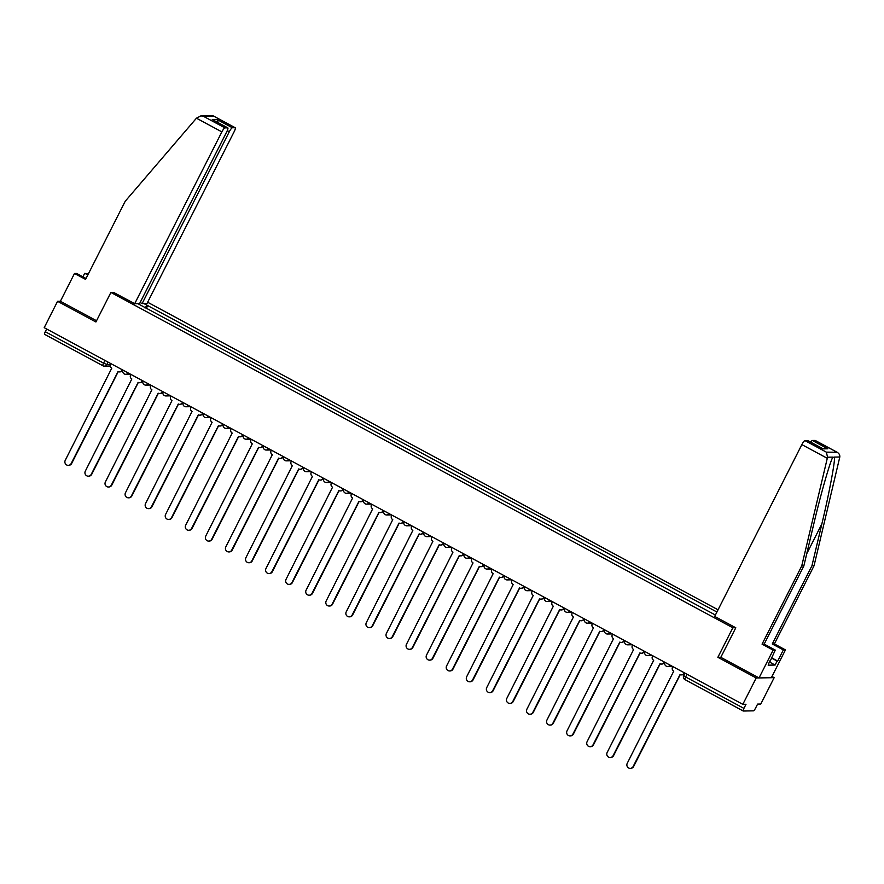 <?xml version="1.0" encoding="UTF-8"?>
<svg xmlns="http://www.w3.org/2000/svg" width="884" height="884" viewBox="0 0 884 884"><rect width="100%" height="100%" fill="white"/><g stroke="black" fill="none" stroke-linecap="round" stroke-linejoin="round"><path stroke-width="1.33" d="M718.051 609.794L147.639 302.251M720.847 657.254L717.863 657.309L756.196 677.973L774.163 677.663L771.964 676.481M774.163 677.663L760.781 704.029L757.61 704.084L755.522 708.183A2.995 0.63 118.3 0 1 753.466 710.846L743.3 711.023A2.995 0.63 118.3 0 1 743.223 711.012L684.934 679.586A2.995 0.63 -61.7 0 1 685.641 676.967L743.919 708.393A2.995 0.63 118.3 0 0 743.223 711.012M86.046 278.482L76.621 273.41L74.51 273.443L60.388 301.267L57.571 301.311L44.2 327.677L742.825 704.338L756.196 677.973M717.863 657.309L732.847 627.762L110.898 292.438L95.914 321.986L57.571 301.311M102.82 365.711L44.664 334.362A2.995 0.63 -61.7 0 1 44.598 334.34A2.995 0.63 -61.7 0 1 45.294 331.721L103.583 363.147L106.865 364.517L110.389 364.462M46.675 329.003L45.294 331.721M743.919 708.393L746.008 704.283L742.825 704.338M715.388 615.032L137.838 303.643M143.871 303.543L147.087 305.278L144.998 307.975M716.913 612.026L147.087 305.278M113.716 292.394L110.898 292.438M735.665 627.717L732.847 627.762M146.214 308.638L147.926 305.256M672.79 666.58L672.525 667.111A2.995 2.906 -91 0 0 673.752 671.144L627.242 763.312A3.437 3.337 -91 0 0 630.259 768.351A3.437 3.337 -91 0 0 633.154 766.505L680.061 674.547A2.995 2.906 -91 0 0 683.973 673.288L684.448 673.276A2.995 2.906 89 0 1 681.918 674.879L681.454 674.89M680.238 674.636L633.629 766.494A3.437 3.337 89 0 1 630.723 768.34L630.259 768.351M652.724 655.762L652.458 656.293A2.995 2.906 -91 0 0 653.685 660.326L607.164 752.494A3.437 3.337 -91 0 0 610.192 757.533A3.437 3.337 -91 0 0 613.087 755.687L659.983 663.718A2.995 2.906 -91 0 0 663.906 662.459L664.37 662.459A2.995 2.906 89 0 1 661.851 664.061L661.387 664.061M660.16 663.807L613.551 755.676A3.437 3.337 89 0 1 610.656 757.522L610.192 757.533M632.657 644.933L632.38 645.464A2.995 2.906 -91 0 0 633.618 649.508L587.098 741.676A3.437 3.337 -91 0 0 590.114 746.704A3.437 3.337 -91 0 0 593.02 744.858L639.917 652.9A2.995 2.906 -91 0 0 643.839 651.641L644.303 651.63A2.995 2.906 89 0 1 641.784 653.232L641.309 653.243M640.093 652.989L593.484 744.858A3.437 3.337 89 0 1 590.578 746.704L590.114 746.704M771.4 657.674L777.688 661.055L783.334 649.928L772.273 643.972L811.921 565.815L814.042 565.771L839.8 457.006C840.01 454.807 838.916 453.138 836.54 451.978L815.114 440.431A4.486 0.95 -61.7 0 1 815.236 440.453A4.486 0.95 -61.7 0 1 815.313 440.53M811.921 565.815L821.844 523.969C829.004 494.244 835.281 460.973 834.452 457.094L832.75 457.393M783.334 649.928L785.456 649.895L771.345 677.719L759.024 677.929L720.814 657.32L735.797 627.784L714.692 616.413L801.854 444.597A4.486 0.95 -61.7 0 1 804.948 440.608L807.678 440.552A4.486 0.95 -61.7 0 1 807.799 440.586A4.486 0.95 -61.7 0 1 807.877 440.663M772.273 643.972L774.384 643.928L785.456 649.895M814.042 565.771L774.384 643.928M769.732 660.945L768.163 665.166L775.102 665.044L777.113 661.066L771.268 657.917M770.185 661.188L775.257 650.071L773.135 650.105L759.024 677.929M777.688 661.055L777.113 661.066M804.948 440.608L826.374 452.155L827.546 457.216L801.722 565.992L762.063 644.138L764.185 644.104L775.257 650.071M762.063 644.138L773.135 650.105M801.722 565.992L803.843 565.948L764.185 644.104M827.546 457.216L832.894 457.127C830.22 461.061 820.695 494.388 813.755 524.113L803.843 565.948M810.683 442.133A4.486 0.95 -61.7 0 1 812.385 440.475L815.114 440.431M775.102 665.044L769.699 662.138M822.418 448.497L807.678 440.552M812.385 440.475L827.822 448.796L822.197 448.354M815.236 440.453L837.104 452.243L826.374 452.155M196.458 118.191L200.922 115.848L203.53 116.345L224.956 127.893A4.486 0.95 118.3 0 0 221.862 131.893L196.458 118.191L125.219 201.254L85.571 279.41L74.51 273.443M140.147 302.505L142.125 303.577L147.009 303.488L234.172 131.672A4.486 0.95 118.3 0 0 235.232 127.749A4.486 0.95 118.3 0 0 235.111 127.716L232.382 127.771A4.486 0.95 118.3 0 0 229.287 131.76L227.276 130.666M142.125 303.577L229.287 131.76M82.919 276.803L84.709 273.267L88.301 274.029M87.836 274.957L84.709 273.267M113.561 292.394L134.688 303.698L139.573 303.621L226.746 131.804A4.486 0.95 118.3 0 0 227.796 127.871A4.486 0.95 118.3 0 0 227.685 127.849L224.956 127.893M134.688 303.698L221.862 131.893M60.388 301.267L96.544 320.748M218.37 122.788L216.945 119.439L232.382 127.771M227.685 127.849L213.342 120.114M235.111 127.716L213.353 115.948L200.922 115.848M612.579 634.115L612.314 634.646A2.995 2.906 -91 0 0 613.54 638.679L567.031 730.847A3.437 3.337 -91 0 0 570.047 735.886A3.437 3.337 -91 0 0 572.942 734.04L619.85 642.082A2.995 2.906 -91 0 0 623.761 640.823L624.226 640.812A2.995 2.906 89 0 1 621.706 642.414L621.242 642.425M620.015 642.171L573.418 734.029A3.437 3.337 89 0 1 570.511 735.875L570.047 735.886M592.512 623.297L592.247 623.828A2.995 2.906 -91 0 0 593.473 627.861L546.953 720.029A3.437 3.337 -91 0 0 549.97 725.068A3.437 3.337 -91 0 0 552.876 723.222L599.772 631.264A2.995 2.906 -91 0 0 603.695 629.994L604.159 629.994A2.995 2.906 89 0 1 601.639 631.596L601.175 631.596M599.949 631.342L553.34 723.211A3.437 3.337 89 0 1 550.445 725.057L549.97 725.068M572.434 612.468L572.169 612.999A2.995 2.906 -91 0 0 573.396 617.043L526.886 709.211A3.437 3.337 -91 0 0 529.903 714.239A3.437 3.337 -91 0 0 532.809 712.405L579.705 620.435A2.995 2.906 -91 0 0 583.617 619.176L584.092 619.165A2.995 2.906 89 0 1 581.561 620.767L581.097 620.778M579.882 620.524L533.273 712.394A3.437 3.337 89 0 1 530.367 714.239L529.903 714.239M552.367 601.65L552.102 602.181A2.995 2.906 -91 0 0 553.329 606.214L506.819 698.382A3.437 3.337 -91 0 0 509.836 703.421A3.437 3.337 -91 0 0 512.731 701.576L559.638 609.617A2.995 2.906 -91 0 0 563.55 608.358L564.014 608.347A2.995 2.906 89 0 1 561.495 609.949L561.031 609.96M559.804 609.706L513.195 701.576A3.437 3.337 89 0 1 510.3 703.41L509.836 703.421M532.301 590.832L532.024 591.363A2.995 2.906 -91 0 0 533.262 595.396L486.741 687.564A3.437 3.337 -91 0 0 489.758 692.603A3.437 3.337 -91 0 0 492.664 690.758L539.56 598.799A2.995 2.906 -91 0 0 543.483 597.529L543.947 597.529A2.995 2.906 89 0 1 541.428 599.131L540.953 599.131M539.737 598.877L493.128 690.747A3.437 3.337 89 0 1 490.233 692.592L489.758 692.603M512.223 580.003L511.958 580.534A2.995 2.906 -91 0 0 513.184 584.578L466.675 676.746A3.437 3.337 -91 0 0 469.691 681.774A3.437 3.337 -91 0 0 472.586 679.94L519.494 587.971A2.995 2.906 -91 0 0 523.405 586.711L523.869 586.7A2.995 2.906 89 0 1 521.35 588.302L520.886 588.313M519.659 588.059L473.062 679.929A3.437 3.337 89 0 1 470.155 681.774L469.691 681.774M492.156 569.186L491.891 569.716A2.995 2.906 -91 0 0 493.117 573.749L446.597 665.928A3.437 3.337 -91 0 0 449.624 670.956A3.437 3.337 -91 0 0 452.52 669.111L499.416 577.153A2.995 2.906 -91 0 0 503.339 575.893L503.803 575.882A2.995 2.906 89 0 1 501.283 577.484L500.819 577.495M499.593 577.241L452.984 669.111A3.437 3.337 89 0 1 450.089 670.945L449.624 670.956M472.089 558.368L471.813 558.898A2.995 2.906 -91 0 0 473.039 562.931L426.53 655.099A3.437 3.337 -91 0 0 429.547 660.138A3.437 3.337 -91 0 0 432.453 658.293L479.349 566.335A2.995 2.906 -91 0 0 483.261 565.075L483.736 565.064A2.995 2.906 89 0 1 481.216 566.666L480.741 566.677M479.526 566.423L432.917 658.282A3.437 3.337 89 0 1 430.011 660.127L429.547 660.138M452.011 547.55L451.746 548.08A2.995 2.906 -91 0 0 452.973 552.113L406.463 644.281A3.437 3.337 -91 0 0 409.48 649.32A3.437 3.337 -91 0 0 412.375 647.475L459.282 555.506A2.995 2.906 -91 0 0 463.194 554.246L463.658 554.235A2.995 2.906 89 0 1 461.139 555.848L460.674 555.848M459.448 555.594L412.839 647.464A3.437 3.337 89 0 1 409.944 649.309L409.48 649.32M431.944 536.721L431.668 537.251A2.995 2.906 -91 0 0 432.906 541.295L386.385 633.463A3.437 3.337 -91 0 0 389.402 638.491A3.437 3.337 -91 0 0 392.308 636.646L439.204 544.688A2.995 2.906 -91 0 0 443.127 543.428L443.591 543.417A2.995 2.906 89 0 1 441.072 545.019L440.608 545.03M439.381 544.776L392.772 636.646A3.437 3.337 89 0 1 389.877 638.491L389.402 638.491M411.867 525.903L411.601 526.433A2.995 2.906 -91 0 0 412.828 530.466L366.319 622.634A3.437 3.337 -91 0 0 369.335 627.673A3.437 3.337 -91 0 0 372.23 625.828L419.138 533.87A2.995 2.906 -91 0 0 423.049 532.61L423.524 532.599A2.995 2.906 89 0 1 420.994 534.201L420.53 534.212M419.303 533.958L372.705 625.817A3.437 3.337 89 0 1 369.799 627.662L369.335 627.673M391.8 515.085L391.535 515.615A2.995 2.906 -91 0 0 392.761 519.648L346.241 611.816A3.437 3.337 -91 0 0 349.268 616.855A3.437 3.337 -91 0 0 352.163 615.01L399.06 523.052A2.995 2.906 -91 0 0 402.982 521.781L403.447 521.781A2.995 2.906 89 0 1 400.927 523.383L400.463 523.383M399.236 523.129L352.628 614.999A3.437 3.337 89 0 1 349.733 616.844L349.268 616.855M371.733 504.256L371.457 504.786A2.995 2.906 -91 0 0 372.694 508.83L326.174 600.998A3.437 3.337 -91 0 0 329.191 606.026A3.437 3.337 -91 0 0 332.097 604.192L378.993 512.223A2.995 2.906 -91 0 0 382.916 510.963L383.38 510.952A2.995 2.906 89 0 1 380.86 512.554L380.385 512.565M379.17 512.311L332.561 604.181A3.437 3.337 89 0 1 329.655 606.026L329.191 606.026M351.655 493.438L351.39 493.968A2.995 2.906 -91 0 0 352.617 498.001L306.107 590.169A3.437 3.337 -91 0 0 309.124 595.208A3.437 3.337 -91 0 0 312.019 593.363L358.926 501.405A2.995 2.906 -91 0 0 362.838 500.145L363.302 500.134A2.995 2.906 89 0 1 360.782 501.736L360.318 501.747M359.092 501.493L312.494 593.352A3.437 3.337 89 0 1 309.588 595.197L309.124 595.208M331.588 482.62L331.323 483.15A2.995 2.906 -91 0 0 332.55 487.183L286.029 579.351A3.437 3.337 -91 0 0 289.046 584.39A3.437 3.337 -91 0 0 291.952 582.545L338.848 490.587A2.995 2.906 -91 0 0 342.771 489.316L343.235 489.316A2.995 2.906 89 0 1 340.716 490.918L340.252 490.918M339.025 490.664L292.416 582.534A3.437 3.337 89 0 1 289.521 584.379L289.046 584.39M311.511 471.791L311.245 472.321A2.995 2.906 -91 0 0 312.472 476.365L265.962 568.534A3.437 3.337 -91 0 0 268.979 573.561A3.437 3.337 -91 0 0 271.874 571.727L318.781 479.758A2.995 2.906 -91 0 0 322.693 478.498L323.168 478.487A2.995 2.906 89 0 1 320.638 480.089L320.174 480.1M318.958 479.846L272.349 571.716A3.437 3.337 89 0 1 269.443 573.561L268.979 573.561M291.444 460.973L291.179 461.503A2.995 2.906 -91 0 0 292.405 465.536L245.896 557.716A3.437 3.337 -91 0 0 248.912 562.743A3.437 3.337 -91 0 0 251.807 560.898L298.704 468.94A2.995 2.906 -91 0 0 302.626 467.68L303.09 467.669A2.995 2.906 89 0 1 300.571 469.271L300.107 469.282M298.88 469.028L252.272 560.898A3.437 3.337 89 0 1 249.376 562.732L248.912 562.743M271.377 450.155L271.101 450.685A2.995 2.906 -91 0 0 272.338 454.719L225.818 546.887A3.437 3.337 -91 0 0 228.834 551.925A3.437 3.337 -91 0 0 231.741 550.08L278.637 458.122A2.995 2.906 -91 0 0 282.56 456.851L283.024 456.851A2.995 2.906 89 0 1 280.504 458.453L280.029 458.464M278.814 458.199L232.205 550.069A3.437 3.337 89 0 1 229.31 551.914L228.834 551.925M251.299 439.337L251.034 439.856A2.995 2.906 -91 0 0 252.26 443.901L205.751 536.069A3.437 3.337 -91 0 0 208.768 541.107A3.437 3.337 -91 0 0 211.663 539.262L258.57 447.293A2.995 2.906 -91 0 0 262.482 446.033L262.946 446.022A2.995 2.906 89 0 1 260.426 447.636L259.962 447.636M258.736 447.381L212.138 539.251A3.437 3.337 89 0 1 209.232 541.096L208.768 541.107M231.232 428.508L230.967 429.038A2.995 2.906 -91 0 0 232.194 433.072L185.673 525.251A3.437 3.337 -91 0 0 188.701 530.278A3.437 3.337 -91 0 0 191.596 528.433L238.492 436.475A2.995 2.906 -91 0 0 242.415 435.215L242.879 435.204A2.995 2.906 89 0 1 240.36 436.807L239.895 436.818M238.669 436.563L192.06 528.433A3.437 3.337 89 0 1 189.165 530.267L188.701 530.278M211.165 417.69L210.889 418.22A2.995 2.906 -91 0 0 212.116 422.254L165.606 514.422A3.437 3.337 -91 0 0 168.623 519.461A3.437 3.337 -91 0 0 171.529 517.615L218.425 425.657A2.995 2.906 -91 0 0 222.337 424.397L222.812 424.386A2.995 2.906 89 0 1 220.293 425.989L219.818 426M218.602 425.745L171.993 517.604A3.437 3.337 89 0 1 169.087 519.449L168.623 519.461M191.088 406.872L190.822 407.402A2.995 2.906 -91 0 0 192.049 411.436L145.54 503.604A3.437 3.337 -91 0 0 148.556 508.643A3.437 3.337 -91 0 0 151.451 506.797L198.359 414.828A2.995 2.906 -91 0 0 202.27 413.568L202.734 413.568A2.995 2.906 89 0 1 200.215 415.171L199.751 415.171M198.524 414.916L151.915 506.786A3.437 3.337 89 0 1 149.02 508.632L148.556 508.643M171.021 396.043L170.745 396.573A2.995 2.906 -91 0 0 171.982 400.618L125.462 492.786A3.437 3.337 -91 0 0 128.478 497.814A3.437 3.337 -91 0 0 131.385 495.968L178.281 404.01A2.995 2.906 -91 0 0 182.203 402.75L182.668 402.739A2.995 2.906 89 0 1 180.148 404.342L179.684 404.353M178.458 404.099L131.849 495.968A3.437 3.337 89 0 1 128.953 497.814L128.478 497.814M150.943 385.225L150.678 385.756A2.995 2.906 -91 0 0 151.904 389.789L105.395 481.957A3.437 3.337 -91 0 0 108.412 486.996A3.437 3.337 -91 0 0 111.307 485.15L158.214 393.192A2.995 2.906 -91 0 0 162.126 391.932L162.601 391.921A2.995 2.906 89 0 1 160.07 393.524L159.606 393.535M158.38 393.281L111.782 485.139A3.437 3.337 89 0 1 108.876 486.985L108.412 486.996M130.876 374.407L130.611 374.938A2.995 2.906 -91 0 0 131.838 378.971L85.317 471.139A3.437 3.337 -91 0 0 88.345 476.178A3.437 3.337 -91 0 0 91.24 474.332L138.136 382.374A2.995 2.906 -91 0 0 142.059 381.103L142.523 381.103A2.995 2.906 89 0 1 140.004 382.706L139.539 382.706M138.313 382.452L91.704 474.321A3.437 3.337 89 0 1 88.809 476.167L88.345 476.178M110.809 363.578L110.533 364.109A2.995 2.906 -91 0 0 111.771 368.153L65.25 460.321A3.437 3.337 -91 0 0 68.267 465.349A3.437 3.337 -91 0 0 71.173 463.514L118.069 371.545A2.995 2.906 -91 0 0 121.992 370.286L122.456 370.274A2.995 2.906 89 0 1 119.937 371.877L119.462 371.888M118.246 371.634L71.637 463.503A3.437 3.337 89 0 1 68.731 465.349L68.267 465.349M123.55 370.451L126.755 372.186M143.617 381.269L146.821 383.004M163.695 392.098L166.899 393.822M183.762 402.916L186.966 404.64M203.828 413.734L207.033 415.469M223.906 424.563L227.111 426.287M243.973 435.381L247.177 437.105M264.04 446.199L267.255 447.934M284.118 457.028L287.322 458.752M304.184 467.846L307.389 469.57M324.262 478.664L327.467 480.399M344.329 489.482L347.534 491.217M364.396 500.311L367.6 502.035M384.474 511.129L387.678 512.853M404.541 521.947L407.745 523.682M424.618 532.776L427.823 534.5M444.685 543.594L447.89 545.317M464.752 554.412L467.956 556.147M484.83 565.241L488.034 566.964M504.897 576.059L508.101 577.782M524.963 586.877L528.179 588.611M545.041 597.694L548.246 599.429M565.108 608.524L568.313 610.247M585.186 619.341L588.39 621.076M605.253 630.159L608.457 631.894M625.319 640.988L628.524 642.712M645.397 651.806L648.602 653.53M665.464 662.624L668.669 664.359M108.091 362.12L106.865 364.517A2.995 2.906 -91 0 1 102.953 365.788A2.995 0.63 -61.7 0 1 102.875 365.766A2.995 0.63 -61.7 0 1 103.583 363.147L104.953 360.429M743.168 710.957L685.012 679.597A2.995 0.63 -61.7 0 1 684.934 679.586A2.995 2.995 0 0 1 683.686 675.597L685.641 676.967L687.023 674.249M670.072 665.111A2.995 2.906 89 0 1 666.282 666.127M649.994 654.293A2.995 2.906 89 0 1 646.215 655.309M629.927 643.464A2.995 2.906 89 0 1 626.148 644.491M609.849 632.646A2.995 2.906 89 0 1 606.07 633.662M589.783 621.828A2.995 2.906 89 0 1 586.004 622.844M569.716 610.999A2.995 2.906 89 0 1 565.926 612.026M549.638 600.181A2.995 2.906 89 0 1 545.859 601.208M529.571 589.363A2.995 2.906 89 0 1 525.792 590.379M509.504 578.534A2.995 2.906 89 0 1 505.714 579.561M489.427 567.716A2.995 2.906 89 0 1 485.647 568.744M469.36 556.898A2.995 2.906 89 0 1 465.581 557.914M449.282 546.08A2.995 2.906 89 0 1 445.503 547.097M429.215 535.251A2.995 2.906 89 0 1 425.436 536.279M409.148 524.433A2.995 2.906 89 0 1 405.358 525.45M389.071 513.615A2.995 2.906 89 0 1 385.291 514.632M369.004 502.786A2.995 2.906 89 0 1 365.225 503.814M348.926 491.968A2.995 2.906 89 0 1 345.147 492.996M328.859 481.15A2.995 2.906 89 0 1 325.08 482.167M308.792 470.321A2.995 2.906 89 0 1 305.002 471.349M288.714 459.503A2.995 2.906 89 0 1 284.935 460.531M268.648 448.685A2.995 2.906 89 0 1 264.868 449.702M248.581 437.856A2.995 2.906 89 0 1 244.791 438.884M228.503 427.038A2.995 2.906 89 0 1 224.724 428.066M208.436 416.22A2.995 2.906 89 0 1 204.657 417.237M188.358 405.402A2.995 2.906 89 0 1 184.579 406.419M168.292 394.573A2.995 2.906 89 0 1 164.512 395.601M148.225 383.755A2.995 2.906 89 0 1 144.435 384.783M128.147 372.938A2.995 2.906 89 0 1 124.368 373.954M683.785 675.564L684.945 673.133M839.8 457.006L834.452 457.094M827.822 448.796L823.126 448.884M827.258 458.288L801.854 444.597M806.727 553.749L821.844 523.969M213.696 116.169L203.53 116.345M212.237 119.528L216.945 119.439M664.879 662.315A2.995 2.995 0 0 0 667.685 666.47L672.448 666.392M644.812 651.486A2.995 2.995 0 0 0 647.607 655.652L652.37 655.563M624.734 640.668A2.995 2.995 0 0 0 627.541 644.834L632.303 644.745M604.667 629.85A2.995 2.995 0 0 0 607.474 634.005L612.236 633.927M584.589 619.021A2.995 2.995 0 0 0 587.396 623.187L592.158 623.109M564.522 608.203A2.995 2.995 0 0 0 567.329 612.369L572.092 612.28M544.456 597.385A2.995 2.995 0 0 0 547.251 601.54L552.014 601.463M524.378 586.567A2.995 2.995 0 0 0 527.184 590.722L531.947 590.645M504.311 575.738A2.995 2.995 0 0 0 507.118 579.904L511.88 579.816M484.244 564.92A2.995 2.995 0 0 0 487.04 569.086L491.802 568.998M464.166 554.102A2.995 2.995 0 0 0 466.973 558.257L471.736 558.18M444.099 543.273A2.995 2.995 0 0 0 446.895 547.439L451.658 547.351M424.022 532.455A2.995 2.995 0 0 0 426.828 536.621L431.591 536.533M403.955 521.637A2.995 2.995 0 0 0 406.762 525.792L411.524 525.715M383.888 510.808A2.995 2.995 0 0 0 386.684 514.974L391.446 514.897M363.81 499.99A2.995 2.995 0 0 0 366.617 504.156L371.379 504.068M343.743 489.172A2.995 2.995 0 0 0 346.55 493.327L351.313 493.25M323.666 478.343A2.995 2.995 0 0 0 326.472 482.509L331.235 482.432M303.599 467.526A2.995 2.995 0 0 0 306.405 471.691L311.168 471.603M283.532 456.708A2.995 2.995 0 0 0 286.328 460.862L291.09 460.785M263.454 445.89A2.995 2.995 0 0 0 266.261 450.044L271.023 449.967M243.387 435.061A2.995 2.995 0 0 0 246.194 439.226L250.957 439.138M223.32 424.243A2.995 2.995 0 0 0 226.116 428.409L230.879 428.32M203.243 413.425A2.995 2.995 0 0 0 206.049 417.579L210.812 417.502M183.176 402.596A2.995 2.995 0 0 0 185.972 406.762L190.734 406.684M163.098 391.778A2.995 2.995 0 0 0 165.905 395.944L170.667 395.855M143.031 380.96A2.995 2.995 0 0 0 145.838 385.115L150.6 385.037M122.964 370.131A2.995 2.995 0 0 0 125.76 374.297L130.523 374.219M110.257 366.02L104.345 366.131A2.995 2.995 0 0 1 102.875 365.766L44.598 334.34M807.799 440.586L822.783 448.663M227.796 127.871L212.812 119.793M213.353 115.948L235.232 127.749"/></g></svg>
